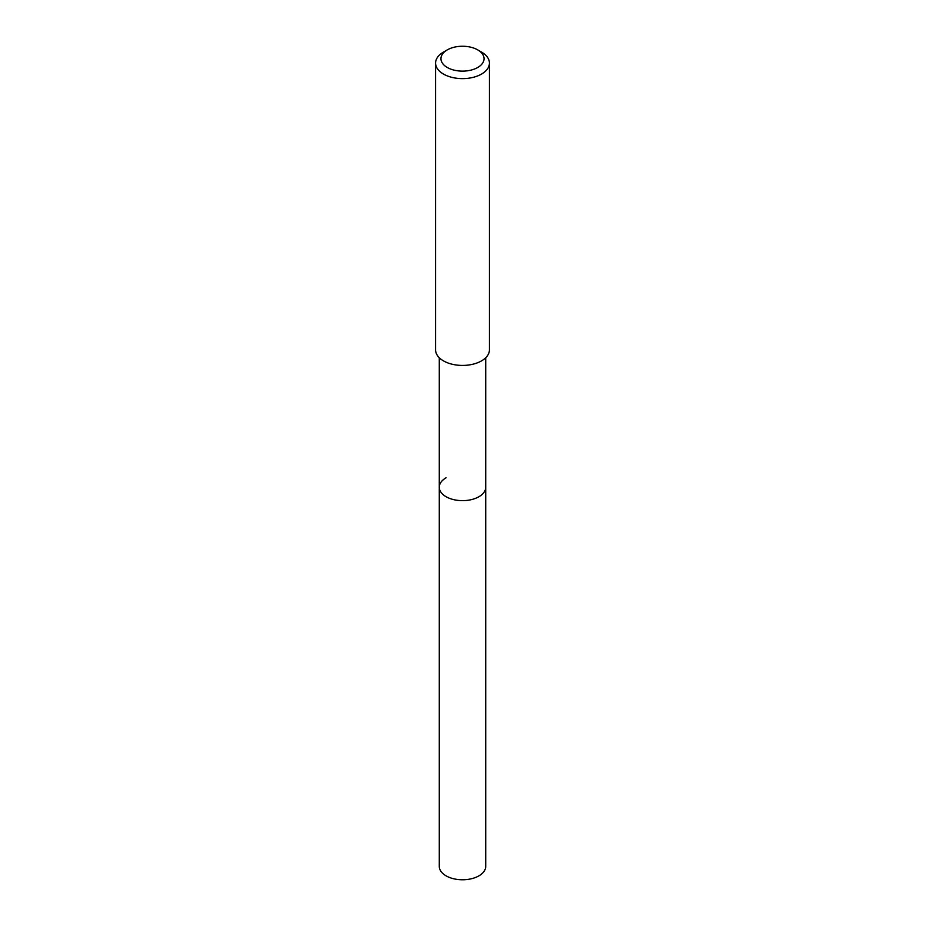 <?xml version="1.0" encoding="UTF-8"?>
<svg xmlns="http://www.w3.org/2000/svg" width="925" height="925" viewBox="0 0 925 925"><rect width="100%" height="100%" fill="white"/><g stroke="black" fill="none" stroke-linecap="round" stroke-linejoin="round"><path stroke-width="1.39" d="M439.283 357.755L439.283 866.367A23.217 13.401 0 0 0 453.62 878.75A23.217 13.401 0 0 0 478.919 875.848A23.217 13.401 0 0 0 485.717 866.367L485.717 487.255A23.217 13.401 180 0 1 478.919 496.725A23.217 13.401 180 0 1 453.62 499.627A23.217 13.401 180 0 1 439.283 487.255A23.217 13.401 180 0 1 446.081 477.774M439.283 487.255A23.217 13.401 0 0 0 453.62 499.627A23.217 13.401 0 0 0 478.919 496.725A23.217 13.401 0 0 0 485.717 487.255L485.717 357.755M435.583 63.073L435.583 349.893A26.918 15.54 0 0 0 452.198 364.242A26.918 15.54 0 0 0 481.532 360.877A26.918 15.54 0 0 0 489.417 349.893L489.417 63.073A26.918 15.54 180 0 1 481.532 74.069A26.918 15.54 180 0 1 452.198 77.434A26.918 15.54 180 0 1 435.583 63.073A26.918 15.54 180 0 1 443.468 52.089L447.272 49.892A21.529 12.43 180 0 1 477.728 49.892A21.529 12.43 180 0 1 477.728 67.479A21.529 12.43 180 0 1 447.272 67.479A21.529 12.43 180 0 1 447.272 49.892L443.468 52.089M477.728 49.892L481.532 52.089A26.918 15.54 180 0 1 489.417 63.073"/></g></svg>
